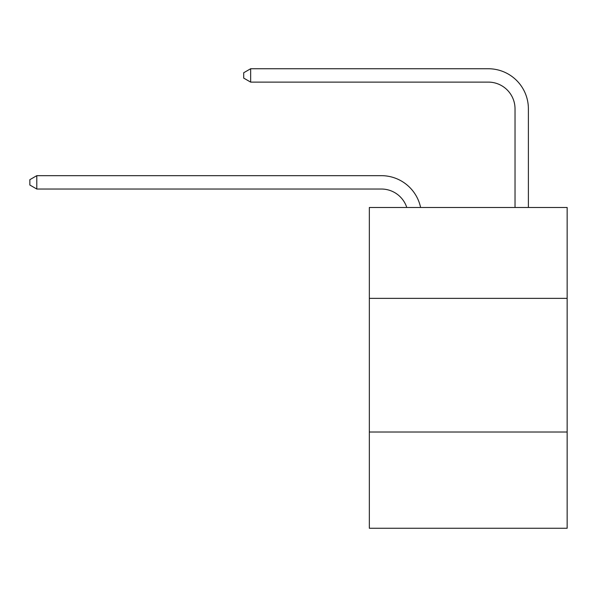 <?xml version="1.0" encoding="UTF-8"?>
<svg xmlns="http://www.w3.org/2000/svg" width="597" height="597" viewBox="0 0 597 597"><rect width="100%" height="100%" fill="white"/><g stroke="black" fill="none" stroke-linecap="round" stroke-linejoin="round"><path stroke-width="0.9" d="M567.15 298.366L567.15 207.48L369.342 207.48L369.342 298.366L567.15 298.366L567.15 528.255L369.342 528.255L369.342 298.366M567.15 432.027L369.342 432.027M381.364 189.033A26.731 26.731 -37.8 0 1 406.781 207.48A26.731 26.731 -42.6 0 0 381.364 189.033L36.798 189.033L29.85 185.025L29.85 179.682L36.798 175.667L381.364 175.667A40.096 40.096 142.2 0 1 420.601 207.48M515.024 207.48L515.024 108.841A26.731 26.731 69.7 0 0 488.294 82.11L250.65 82.11L243.703 78.103L243.703 72.752L250.65 68.745L488.294 68.745A40.096 40.096 50.7 0 1 528.39 108.841L528.39 207.48M36.798 175.667L381.364 175.667L36.798 175.667L381.364 175.667L36.798 175.667L381.364 175.667L36.798 175.667L381.364 175.667L36.798 175.667L381.364 175.667L36.798 175.667L381.364 175.667L36.798 175.667L381.364 175.667L36.798 175.667L381.364 175.667L36.798 175.667L381.364 175.667L36.798 175.667L381.364 175.667L36.798 175.667L381.364 175.667L36.798 175.667L381.364 175.667L36.798 175.667L381.364 175.667L36.798 175.667L381.364 175.667L36.798 175.667L381.364 175.667L36.798 175.667L381.364 175.667L36.798 175.667L381.364 175.667L36.798 175.667L381.364 175.667L36.798 175.667L381.364 175.667L36.798 175.667L381.364 175.667L36.798 175.667L381.364 175.667L36.798 175.667L381.364 175.667L36.798 175.667L381.364 175.667L36.798 175.667L36.798 189.033M515.024 108.841A26.731 26.731 -129.3 0 0 488.294 82.11A26.731 26.731 -129.3 0 1 515.024 108.841A26.731 26.731 -129.3 0 0 488.294 82.11A26.731 26.731 -129.3 0 1 515.024 108.841A26.731 26.731 -129.3 0 0 488.294 82.11A26.731 26.731 -129.3 0 1 515.024 108.841A26.731 26.731 -129.3 0 0 488.294 82.11A26.731 26.731 -129.3 0 1 515.024 108.841A26.731 26.731 -129.3 0 0 488.294 82.11A26.731 26.731 -129.3 0 1 515.024 108.841A26.731 26.731 -129.3 0 0 488.294 82.11A26.731 26.731 -129.3 0 1 515.024 108.841A26.731 26.731 -129.3 0 0 488.294 82.11A26.731 26.731 -129.3 0 1 515.024 108.841A26.731 26.731 -129.3 0 0 488.294 82.11A26.731 26.731 -129.3 0 1 515.024 108.841A26.731 26.731 -129.3 0 0 488.294 82.11A26.731 26.731 -129.3 0 1 515.024 108.841A26.731 26.731 -129.3 0 0 488.294 82.11A26.731 26.731 -129.3 0 1 515.024 108.841A26.731 26.731 -129.3 0 0 488.294 82.11A26.731 26.731 -129.3 0 1 515.024 108.841A26.731 26.731 -129.3 0 0 488.294 82.11A26.731 26.731 -129.3 0 1 515.024 108.841A26.731 26.731 -129.3 0 0 488.294 82.11A26.731 26.731 -129.3 0 1 515.024 108.841A26.731 26.731 -129.3 0 0 488.294 82.11A26.731 26.731 -129.3 0 1 515.024 108.841A26.731 26.731 -129.3 0 0 488.294 82.11A26.731 26.731 -129.3 0 1 515.024 108.841A26.731 26.731 -129.3 0 0 488.294 82.11A26.731 26.731 -129.3 0 1 515.024 108.841A26.731 26.731 -129.3 0 0 488.294 82.11A26.731 26.731 -129.3 0 1 515.024 108.841A26.731 26.731 -129.3 0 0 488.294 82.11A26.731 26.731 -129.3 0 1 515.024 108.841A26.731 26.731 -129.3 0 0 488.294 82.11A26.731 26.731 -129.3 0 1 515.024 108.841A26.731 26.731 -129.3 0 0 488.294 82.11A26.731 26.731 -129.3 0 1 515.024 108.841A26.731 26.731 -129.3 0 0 488.294 82.11A26.731 26.731 -129.3 0 1 515.024 108.841A26.731 26.731 -129.3 0 0 488.294 82.11A26.731 26.731 -129.3 0 1 515.024 108.841A26.731 26.731 -129.3 0 0 488.294 82.11A26.731 26.731 -129.3 0 1 515.024 108.841A26.731 26.731 -129.3 0 0 488.294 82.11M250.65 68.745L250.65 82.11"/></g></svg>
